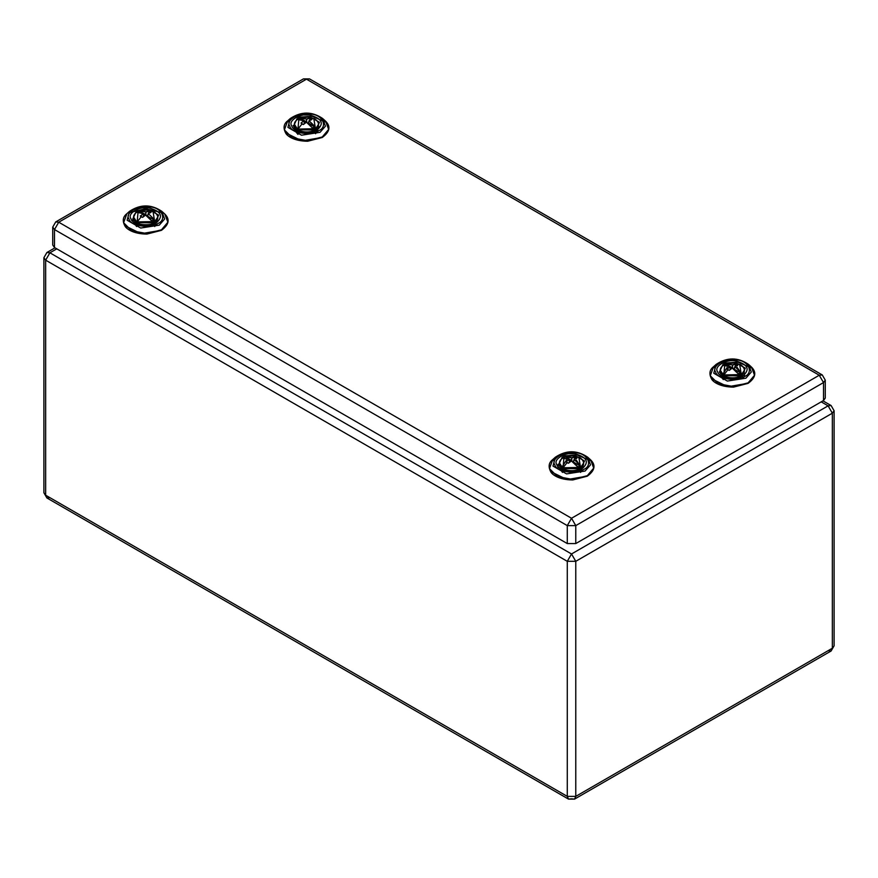 <?xml version="1.0" encoding="UTF-8"?>
<svg xmlns="http://www.w3.org/2000/svg" width="878" height="878" viewBox="0 0 878 878"><rect width="100%" height="100%" fill="white"/><g stroke="black" fill="none" stroke-linecap="round" stroke-linejoin="round"><path stroke-width="1.32" d="M306.905 121.932L299.991 118.431L306.532 122.207L312.327 127.881L313.018 128.254L315.004 127.112L309.1 120.78L311.855 119.386L309.407 118.201L306.587 119.002L300.55 118.431L306.587 119.002L306.631 121.943L306.729 119.232M300.627 118.179L297.938 119.551L303.843 120.747L301.066 123.019L303.843 120.901L304.436 123.249M304.392 123.238L303.843 120.901M308.562 123.063L309.1 120.604L308.233 123.315L314.906 127.036L308.562 123.063L308.101 123.447M311.075 125.356L308.376 123.26M311.053 125.247L308.31 123.304M311.141 125.203L310.044 125.828M312.327 127.881L315.004 127.112M301.066 123.019L303.151 124.522L306.356 122.24L303.536 124.446L301.286 123.447M312.217 127.749L306.499 122.283L302.899 120.769M304.457 123.337L303.788 120.67L298.037 119.562L299.925 118.409M314.873 126.41L309.1 120.78M309.967 118.3L309.517 120.374M309.1 120.604L311.855 119.386M309.407 118.201L306.718 119.232M299.354 130.624L297.96 129.812L314.653 129.999M318.473 124.38L314.982 129.812L312.206 131.283M298.147 130.372L296.83 129.066M316.113 129.066L314.796 130.372M293.186 125.444L297.938 134.422M738.178 373.743L732.219 368.101L738.881 374.127L740.856 372.974L740.725 372.272L734.963 366.653L737.707 365.248L735.259 364.063L732.439 364.875L726.402 364.304L732.439 364.875L732.482 367.816L732.581 365.105L735.369 364.304L735.369 366.236M729.53 366.554L727.149 369.309L729.695 366.763L730.573 369.418L729.64 366.532L723.9 365.5L729.53 366.554M730.244 369.111L729.695 366.763M734.414 368.925L734.963 366.477L734.085 369.188L740.769 372.909L734.085 369.188M736.927 371.218L734.227 369.133M736.916 371.12L734.173 369.166M737.004 371.065L735.907 371.701M740.856 372.974L738.255 373.732L732.482 367.816L725.854 364.293L732.526 368.288L732.768 367.794M726.479 364.052L724.163 365.599M726.918 368.881L729.014 370.384L732.329 368.08L728.751 366.631M724.01 365.489L725.777 364.271M740.725 372.272L734.963 366.653M727.149 369.309L729.399 370.307L732.219 368.101L729.399 370.307L727.083 369.232M735.83 364.161L735.259 364.063M734.963 366.477L737.509 365.5M737.707 365.248L735.643 364.403L735.643 366.126M725.217 376.486L723.823 375.674L740.516 375.861M722.803 374.237L727.182 367.388M737.059 367.256L741.855 374.247M740.834 375.674L738.069 377.145M723.999 376.234L722.693 374.928M741.965 374.928L740.659 376.234M741.504 375.828L743.205 377.266M822.269 374.939L825.265 380.13L825.265 398.085L823.509 400.533L823.509 382.578L819.262 375.235L306.477 79.174L303.47 78.877L309.473 78.877L306.477 79.174L58.738 222.211L54.491 229.553L52.735 227.106L55.731 221.914L58.738 222.211L571.523 518.261L819.262 375.235L822.269 374.939L309.473 78.877M825.265 380.13L823.509 382.578L575.77 525.615L575.77 543.57L823.509 400.533M575.77 543.57L567.287 543.57L567.287 525.615L571.523 518.261L575.77 525.615L567.287 525.615L54.491 229.553L54.491 247.508L567.287 543.57M54.491 247.508L52.735 245.061L52.735 227.106M577.373 466.58L571.413 460.939L578.075 466.964L580.062 465.812L579.93 465.11L574.157 459.49L576.912 458.086L574.464 456.9L571.644 457.712L565.608 457.142L571.644 457.712L571.688 460.654L571.776 457.943L574.574 457.142L574.574 459.073M565.673 456.889L562.996 458.25L568.9 459.457L566.123 461.718L568.9 459.6L569.493 461.96M569.438 461.949L568.9 459.6M573.608 461.762L574.157 459.315L573.29 462.026L579.963 465.746L573.29 462.026M576.133 464.056L573.422 461.971M576.111 463.957L573.367 462.004M576.198 463.902L575.101 464.539M567.956 459.468L571.688 460.654L565.608 457.142L571.962 460.632M577.263 466.448L578.009 466.876L580.062 465.812M566.123 461.718L568.209 463.222L571.413 460.939L568.593 463.145L566.343 462.146M569.515 462.037L568.845 459.37L563.094 458.261L564.982 457.109M579.93 465.11L574.157 459.49M575.024 456.999L574.464 456.9M574.157 459.315L576.703 458.338M576.912 458.086L574.849 457.24L574.849 458.964M564.411 469.324L563.017 468.512L579.71 468.698M561.997 467.074L566.376 460.226M576.253 460.094L581.06 467.085M583.53 463.079L580.04 468.512L577.263 469.982M563.204 469.071L561.887 467.765M581.17 467.765L579.853 469.071M558.243 464.144L557.837 468.424M151.521 220.718L145.561 215.077L152.223 221.091L154.199 219.95L154.067 219.248L148.305 213.617L151.049 212.224L148.601 211.038L145.781 211.839L139.745 211.269L145.781 211.839L145.825 214.781L145.924 212.07L148.711 211.28L148.711 213.211M139.821 211.016L137.144 212.388L143.037 213.584L140.491 216.284L143.037 213.738L143.915 216.383L143.037 213.738M147.756 215.9L148.305 213.442L147.427 216.153L154.111 219.873L147.427 216.153M150.27 218.194L147.57 216.098M150.259 218.084L147.515 216.142M150.347 218.04L149.249 218.666M151.905 220.938L145.825 214.781L139.196 211.269L146.11 214.77M151.598 220.707L154.199 219.95M140.26 215.856L142.357 217.36L145.561 215.077L142.741 217.283L140.491 216.284M140.425 216.207L142.642 217.25L145.671 215.055L142.093 213.606M143.663 216.175L142.982 213.508L137.231 212.399L139.119 211.247M154.067 219.248L148.305 213.617M149.172 211.137L148.601 211.038M147.306 216.284L148.36 213.376L150.851 212.476M151.049 212.224L148.986 211.368L148.986 213.091M141.226 216.767L137.177 221.893L137.166 222.65L139.931 224.12M157.667 217.217L154.188 222.65L151.411 224.12M137.341 223.21L136.035 221.904M155.307 221.904L154.001 223.21M154.638 222.661L156.547 224.23M49.892 497.661L46.896 497.958L43.9 492.767L43.9 257.715L45.656 260.162L49.892 252.809L571.523 553.974L828.108 405.845L571.523 553.974L575.77 561.316L832.344 413.187L832.344 648.238L575.77 796.379L575.77 561.316L567.287 561.316L571.523 553.974L567.287 561.316L45.656 260.162L567.287 561.316L567.287 796.379L567.287 561.316L575.77 561.316L575.77 796.379L567.287 796.379L575.77 796.379L574.53 799.123L575.77 796.379L832.344 648.238L832.344 413.187L828.108 405.845L831.104 405.548L828.108 405.845L832.344 413.187L834.1 410.739L832.344 413.187L575.77 561.316L571.523 553.974L49.892 252.809L56.785 248.836L49.892 252.809L46.896 252.513L49.892 252.809L45.656 260.162L45.656 495.214L43.9 492.767L46.896 497.958L45.656 495.214L567.287 796.379L568.527 799.123L567.287 796.379L45.656 495.214L45.656 260.162L43.9 257.715L46.896 252.513L55.029 247.815M571.523 798.826L568.527 799.123L574.53 799.123L571.523 798.826M828.108 405.845L821.215 401.861L828.108 405.845M831.104 405.548L834.1 410.739L831.104 405.548L822.971 400.851M834.1 410.739L834.1 645.791L831.104 650.993L834.1 645.791L831.104 650.993L828.108 650.697M303.426 120.78L306.334 122.448M303.678 120.681L302.8 120.319M309.791 120.253L309.791 118.53L311.657 119.606M302.021 123.93L297.982 129.055L298.882 118.782M313.808 118.673L315.487 128.737L297.982 129.055L297.96 129.812C289.663 123.524 298.136 118.673 299.255 118.618C304.051 116.62 308.858 116.62 313.687 118.618M294.47 124.38L297.96 129.812M313.863 130.987L315.97 129.779L319.449 122.283L309.945 116.796L296.973 118.804L293.493 126.3L296.973 129.779L315.97 129.779C310.143 132.677 303.81 132.677 296.973 129.779M317.221 129.9C311.339 134.784 292.648 131.898 291.792 125.96C287.402 120.582 301.077 112.68 310.406 115.216C322.039 118.662 324.311 123.557 317.221 129.9M318.648 130.723C328.229 126.871 322.555 114.656 310.922 114.096C300.364 111.221 284.878 120.165 289.85 126.267C290.827 132.984 311.986 136.255 318.648 130.723M320.042 132.326L301.505 135.201L287.929 127.365L290.333 118.486C301.22 111.297 311.975 111.297 322.61 118.486L325.442 126.18L320.042 132.326M290.333 118.486L287.688 120.857L284.406 129.9L292.44 137.89L307.662 140.732L322.27 136.968L328.657 129.384L325.573 121.153M308.683 115.007L304.282 115.007M321.963 137.451L301.955 140.886L286.041 133.072M287.819 121.866L290.684 119.726M295.754 117.465L311.975 116.258L325.123 121.866M297.258 133.621L293.45 128.21M319.219 126.739L315.685 133.621M315.531 133.708L318.363 126.223M729.289 366.642L732.186 368.321M729.541 366.543L728.663 366.181M727.884 369.792L723.834 374.928L724.745 364.655M739.671 364.535L741.339 374.599L723.834 374.928L723.823 375.674C715.515 369.397 723.988 364.535 725.107 364.48C729.903 362.482 734.721 362.482 739.55 364.48C740.505 363.975 749.186 370.362 740.845 375.674L744.324 370.242M720.333 370.242L723.823 375.674M739.726 376.849L741.822 375.641L745.301 368.145L735.808 362.669L722.835 364.677L719.356 372.162L722.835 375.641L741.822 375.641C736.005 378.55 729.673 378.55 722.835 375.641M743.073 375.762C737.191 380.646 718.511 377.759 717.644 371.833C713.254 366.444 726.94 358.553 736.258 361.088C747.902 364.524 750.174 369.418 743.073 375.762M744.5 376.585C754.081 372.744 748.418 360.529 736.785 359.958C726.227 357.094 710.73 366.038 715.702 372.129C716.678 378.846 737.838 382.117 744.5 376.585M745.905 378.199L727.357 381.063L713.781 373.227L716.196 364.348C727.083 357.159 737.838 357.159 748.462 364.348L751.305 372.042L745.905 378.199M716.196 364.348L713.551 366.73L710.269 375.773L718.303 383.752L733.525 386.594L748.133 382.841L754.52 375.257L751.425 367.015M747.826 383.313L727.807 386.748L711.893 378.945M713.682 367.728L716.547 365.599M721.617 363.338L737.827 362.12L750.975 367.728M744.379 376.651L744.72 373.15M719.719 374.456L723.263 379.57M568.483 459.479L571.391 461.159M568.735 459.381L567.857 459.018M567.078 462.629L563.039 467.765L563.939 457.493M578.865 457.372L580.545 467.436L563.039 467.765L563.017 468.512C554.72 462.234 563.193 457.372 564.313 457.317C569.109 455.32 573.916 455.32 578.745 457.317C579.7 456.812 588.381 463.2 580.04 468.512M559.527 463.079L563.017 468.512M578.92 469.686L581.027 468.479L584.507 460.983L575.002 455.506L562.03 457.515L558.551 465L562.03 468.479L581.027 468.479C575.2 471.387 568.867 471.387 562.03 468.479M582.279 468.6C576.396 473.483 557.706 470.597 556.85 464.671C552.46 459.282 566.134 451.391 575.463 453.926C587.097 457.361 589.368 462.256 582.279 468.6M583.705 469.423C593.287 465.581 587.612 453.366 575.979 452.796C565.421 449.931 549.935 458.876 554.896 464.967C555.873 471.684 577.044 474.954 583.705 469.423M585.099 471.036L566.562 473.9L552.986 466.064L555.39 457.186C566.277 449.997 577.033 449.997 587.667 457.186L590.499 464.879L585.099 471.036M555.39 457.186L552.745 459.567L549.463 468.611L557.497 476.589L572.719 479.432L587.327 475.678L593.715 468.095L590.631 459.852M588.82 458.382L585.165 456.33M573.729 453.717L569.339 453.717M587.02 476.15L567.012 479.586L551.099 471.782M552.877 460.566L555.741 458.437M560.812 456.176L577.022 454.958L590.181 460.566M580.588 472.408L583.42 464.934M558.913 467.294L562.469 472.408M142.631 213.617L145.528 215.286M142.884 213.519L142.006 213.156M150.884 212.531L148.305 213.442M153.013 211.51L154.682 221.574L137.177 221.893L138.087 211.62M133.675 217.217L137.166 222.65L153.859 222.836M136.178 222.617C137.253 224.483 150.204 226.261 155.165 222.617L158.644 215.121L149.15 209.633L136.178 211.642L132.699 219.138L136.178 222.617L155.165 222.617L153.068 223.824M156.416 222.738C150.533 227.621 131.854 224.735 130.987 218.798C126.597 213.42 140.282 205.518 149.6 208.053C161.245 211.499 163.517 216.394 156.416 222.738M157.842 223.561C167.424 219.709 161.761 207.493 150.127 206.934C139.569 204.058 124.072 213.003 129.044 219.105C130.021 225.822 151.181 229.092 157.842 223.561M159.247 225.163L140.699 228.039L127.123 220.202L129.538 211.324C140.425 204.135 151.181 204.135 161.804 211.324L164.647 219.017L159.247 225.163M129.538 211.324L126.893 213.694L123.611 222.738L131.645 230.727L146.867 233.57L161.475 229.806L167.863 222.222L164.768 213.991M162.957 212.509L159.302 210.468M147.877 207.845L143.476 207.845M161.168 230.288L141.149 233.724L125.236 225.909M129.889 212.564L145.671 208.69L161.453 212.564M132.644 221.047L132.929 219.577M154.737 226.546L157.568 219.061M133.061 221.432L136.606 226.546M311.723 119.671L309.155 120.538L308.211 123.293M301.231 123.37L303.437 124.413L306.477 122.218L312.711 128.1M314.982 129.812C323.334 124.5 314.642 118.113 313.698 118.618M322.61 118.486L325.255 120.857C330.984 126.223 329.985 131.777 322.248 137.495L307.673 141.248C293.098 141.128 286.799 135.377 285.789 133.247C283.012 128.067 283.638 123.941 287.688 120.857M737.575 365.544L734.908 366.532M733.964 369.32L734.908 366.543M748.462 364.348L751.107 366.73C756.847 372.096 755.837 377.639 748.1 383.357L733.536 387.121C718.961 387 712.662 381.25 711.652 379.109C708.864 373.94 709.501 369.803 713.551 366.73M303.47 78.877L55.731 221.914M576.78 458.382L574.212 459.238L573.158 462.157M566.288 462.069L568.494 463.112L571.534 460.917L577.757 466.8M587.667 457.186L590.312 459.567C596.041 464.934 595.043 470.476 587.294 476.194L572.73 479.959C558.156 479.838 551.856 474.087 550.846 471.947C548.07 466.778 548.695 462.64 552.745 459.567M137.166 222.65C128.857 216.361 137.33 211.51 138.45 211.455C143.246 209.458 148.064 209.458 152.893 211.455C153.848 210.95 162.529 217.338 154.188 222.65M161.804 211.324L164.449 213.694C170.189 219.061 169.18 224.614 161.442 230.332L146.878 234.086C132.304 233.965 126.004 228.214 124.994 226.085C122.207 220.905 122.843 216.778 126.893 213.694M46.896 497.958L568.527 799.123M43.9 257.715L46.896 252.513M831.104 650.993L574.53 799.123"/></g></svg>
